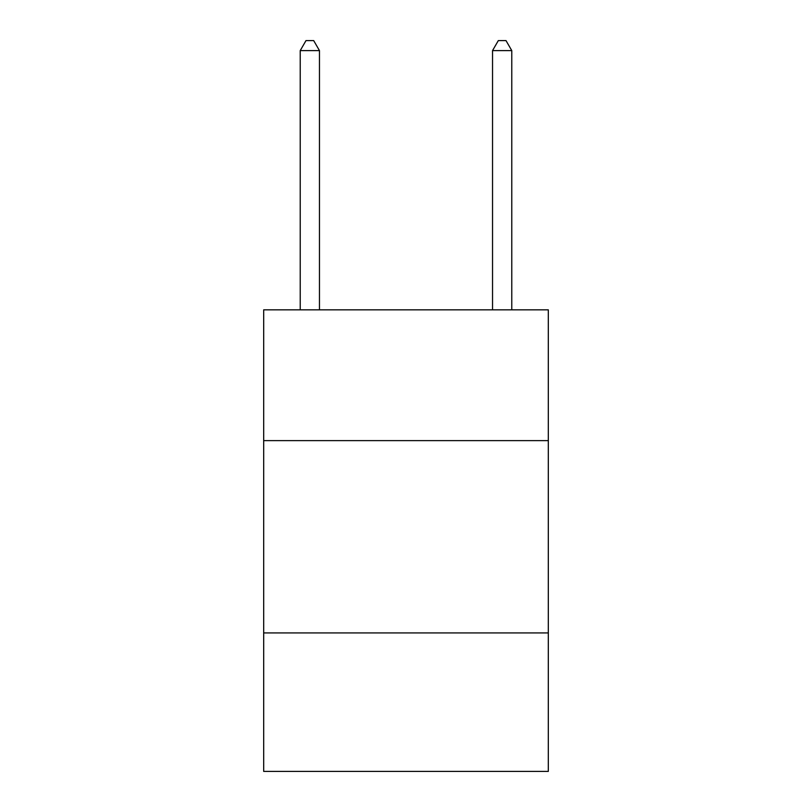 <?xml version="1.0" encoding="UTF-8"?>
<svg xmlns="http://www.w3.org/2000/svg" width="812" height="812" viewBox="0 0 812 812"><rect width="100%" height="100%" fill="white"/><g stroke="black" fill="none" stroke-linecap="round" stroke-linejoin="round"><path stroke-width="1.22" d="M548.313 440.622L548.313 309.839L263.687 309.839L263.687 440.622L548.313 440.622L548.313 771.4L263.687 771.4L263.687 440.622M548.313 632.934L263.687 632.934M319.461 309.839L319.461 50.598L300.227 50.598L300.227 309.839M300.227 50.598L305.992 40.6L313.686 40.6L319.461 50.598M511.773 309.839L511.773 50.598L492.539 50.598L492.539 309.839M492.539 50.598L498.314 40.6L506.008 40.6L511.773 50.598"/></g></svg>
